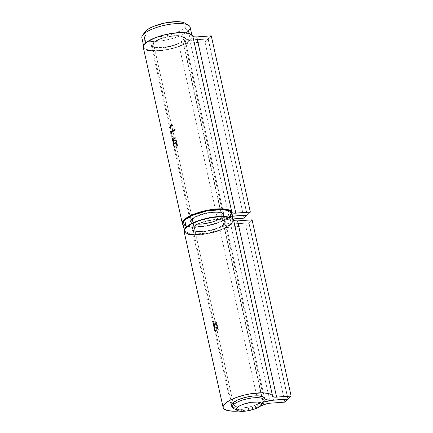 <?xml version="1.0" encoding="UTF-8"?>
<svg xmlns="http://www.w3.org/2000/svg" width="433" height="433" viewBox="0 0 433 433"><rect width="100%" height="100%" fill="white"/><g stroke="black" fill="none" stroke-linecap="round" stroke-linejoin="round"><path stroke-width="0.32" stroke-dasharray="2.17 1.62" d="M233.506 408.384A16.259 4.85 167.5 0 0 248.201 408.53A16.259 4.85 167.5 0 0 262.966 402.495L260.65 405.802L262.966 402.495A16.259 4.85 -12.5 0 1 245.684 408.974A16.259 4.85 -12.5 0 1 232.38 407.08L152.178 45.303A16.259 4.85 167.5 0 0 165.476 47.192A16.259 4.85 167.5 0 0 182.758 40.713L262.966 402.495L182.758 40.713L183.96 38.575L183.646 37.671L182.737 36.924L179.278 36.015L171.127 36.302L164.919 37.552L159.187 39.452L153.342 42.851A16.259 4.85 167.5 0 0 152.178 45.303M145.028 31.869A21.401 6.387 167.5 0 0 158.695 36.935A21.401 6.387 167.5 0 0 184.669 28.01L188.36 30.884A24.719 7.372 -12.5 0 1 158.354 41.195A24.719 7.372 -12.5 0 1 142.571 35.338M233.089 402.587L153.342 42.851L152.14 44.994L152.454 45.898L153.363 46.645L156.822 47.554L164.978 47.267L174.169 45.129L179.322 43.019L182.758 40.713A16.259 4.85 167.5 0 0 183.922 38.266A16.259 4.85 167.5 0 0 170.624 36.372A16.259 4.85 167.5 0 0 153.342 42.851L233.089 402.587M145.688 43.408L145.596 42.991L145.688 43.408A24.719 7.372 -12.5 0 1 171.961 33.557A24.719 7.372 -12.5 0 1 192.187 36.432A24.719 7.372 -12.5 0 1 190.417 40.155A24.719 7.372 -12.5 0 1 164.139 50.006A24.719 7.372 -12.5 0 1 143.913 47.132A24.719 7.372 -12.5 0 1 145.688 43.408L147.913 41.66L154.576 38.234L163.284 35.354L172.724 33.449L177.265 32.962L185.124 33.011L190.379 34.396L191.765 35.533L192.236 36.908L191.781 38.467L190.417 40.155L188.36 30.884L190.417 40.155L188.187 41.909L185.189 43.657L177.351 46.872L168.096 49.313L163.376 50.12L158.835 50.607L150.982 50.558L145.721 49.173L144.335 48.036L143.864 46.661L144.319 45.097L145.688 43.408M141.856 37.86A24.719 7.372 167.5 0 0 162.083 40.729A24.719 7.372 167.5 0 0 188.36 30.884A24.719 7.372 167.5 0 0 190.13 27.155M145.006 31.896L144.368 33.639L144.779 34.829L145.975 35.809L147.918 36.545L150.527 37.011L157.331 37.054L165.346 35.934L173.357 33.823L176.978 32.486L182.742 29.525L185.854 26.543L186.25 25.19L185.838 23.999L184.642 23.019M188.36 30.884L184.669 28.01A21.401 6.387 167.5 0 0 184.723 23.068M262.966 402.495A16.259 4.85 167.5 0 0 263.665 401.7M232.608 216.235L224.873 217.501L217.756 219.921L178.683 43.668L183.873 41.768L189.73 40.442L208.062 38.927L247.113 215.071L208.062 38.927L193.535 39.988L232.586 216.127L193.535 39.988A14.933 4.454 167.5 0 0 178.683 43.668L173.904 45.487L168.491 46.905L163.03 47.765L158.115 47.971L154.278 47.506L151.945 46.423L151.361 44.832L152.589 42.91L155.501 40.864L159.782 38.916L164.957 37.287L170.472 36.139L175.722 35.614L180.139 35.755L183.24 36.551L184.685 37.915A17.087 5.099 167.5 0 0 166.662 36.87A17.087 5.099 167.5 0 0 151.366 45.481A17.087 5.099 167.5 0 0 161.417 47.901A17.087 5.099 167.5 0 0 178.683 43.668L217.756 219.921A17.087 5.099 -12.5 0 1 200.49 224.153A17.087 5.099 -12.5 0 1 190.439 221.734A17.087 5.099 -12.5 0 1 205.735 213.123A17.087 5.099 -12.5 0 1 223.764 214.167L184.685 37.915A14.933 4.454 167.5 0 0 193.659 39.868L232.732 216.116L193.659 39.868L208.186 38.813L190.255 39.933L186.439 39.311L184.685 37.915L223.764 214.167L224.678 215.174L226.578 215.867L232.732 216.116M172.561 125.608L172.718 125.045L171.933 124.309A17.087 5.099 -12.5 0 1 172.578 123.87L172.615 124.038A17.087 5.099 167.5 0 0 172.166 124.341L172.848 125.169L172.578 125.787L172.22 125.418A17.087 5.099 -12.5 0 1 172.302 125.359L172.561 125.608M171.127 125.808L171.089 125.64A17.087 5.099 -12.5 0 1 171.365 125.397L171.403 125.565A17.087 5.099 167.5 0 0 171.127 125.808L170.824 125.83A17.423 5.196 -12.5 0 1 171.1 125.586L171.403 125.565A17.087 5.099 167.5 0 0 171.127 125.808M170.218 125.862L170.586 127.551L170.218 125.862M171.62 133.765L171.246 132.087A17.087 5.099 -12.5 0 1 171.284 132.033L171.652 133.71A17.087 5.099 167.5 0 0 171.62 133.765L171.246 132.087L170.943 132.108L171.316 133.786L171.62 133.765L171.316 133.786A17.423 5.196 -12.5 0 1 171.349 133.732L171.652 133.71A17.087 5.099 167.5 0 0 171.62 133.765M172.41 132.033L172.155 132.466A17.087 5.099 167.5 0 0 172.107 132.52L171.841 131.323A17.087 5.099 -12.5 0 1 171.89 131.269L172.274 132.189L172.15 131.015A17.087 5.099 -12.5 0 1 172.21 130.955L172.61 131.876L172.496 130.701A17.087 5.099 -12.5 0 1 172.567 130.642L172.762 131.675M174.678 130.544L174.412 129.348A17.087 5.099 -12.5 0 1 174.515 129.288L175.051 130.187L175.051 128.985A17.087 5.099 -12.5 0 1 175.159 128.926L175.322 129.992L174.78 130.485A17.087 5.099 167.5 0 0 174.678 130.544L174.412 129.348L174.104 129.37L174.369 130.566L174.678 130.544L174.369 130.566A17.423 5.196 -12.5 0 1 174.467 130.506L174.78 130.485A17.087 5.099 167.5 0 0 174.678 130.544M173.622 131.231A17.087 5.099 167.5 0 0 173.541 131.286L173.157 131.551L172.837 131.129L173.276 130.095A17.087 5.099 -12.5 0 1 173.357 130.035L173.622 131.231A17.087 5.099 167.5 0 0 173.541 131.286L173.238 131.313A17.423 5.196 -12.5 0 1 173.319 131.253L173.622 131.231L173.319 131.253L173.054 130.057L173.357 130.035L173.622 131.231M174.9 147.382L174.061 145.964L172.415 138.668A17.087 5.099 -12.5 0 1 173.13 137.597L173.909 141.136A17.087 5.099 -12.5 0 1 175.176 140.005L175.392 140.985A17.087 5.099 167.5 0 0 174.131 142.116L174.688 144.01L175.322 144.059A17.087 5.099 -12.5 0 1 175.96 143.54L176.177 144.535A17.087 5.099 167.5 0 0 175.619 144.985L174.959 145.293L174.375 144.638L172.973 138.766A17.087 5.099 167.5 0 0 172.724 139.15L174.163 145.52L174.721 146.506L175.268 146.397A17.087 5.099 -12.5 0 1 176.929 145.039L175.538 138.885L174.721 137.77L173.833 137.829A17.087 5.099 167.5 0 0 173.546 138.1L173.379 137.337A17.087 5.099 -12.5 0 1 173.665 137.066L174.845 136.985L175.89 138.268L177.568 145.499A17.087 5.099 167.5 0 0 175.441 147.166L174.9 147.382M173.303 138.36A17.087 5.099 167.5 0 0 173.297 138.365L173.909 141.136A17.087 5.099 -12.5 0 1 175.176 140.005L175.392 140.985A17.087 5.099 167.5 0 0 174.131 142.116L174.753 144.086L175.322 144.059A17.087 5.099 -12.5 0 1 175.96 143.54L176.177 144.535A17.087 5.099 167.5 0 0 175.619 144.985L175.067 145.293L174.293 144.433L172.973 138.766A17.087 5.099 167.5 0 0 172.724 139.15L174.234 145.721L174.9 146.581L175.268 146.397A17.087 5.099 -12.5 0 1 176.929 145.039L175.538 138.885L174.856 137.867L173.833 137.829A17.087 5.099 167.5 0 0 173.546 138.1L173.379 137.337A17.087 5.099 -12.5 0 1 173.665 137.066L174.607 136.882L175.89 138.268L177.568 145.499L175.441 147.166L174.526 147.372L175.441 147.166L174.829 147.35L174.185 146.332L172.415 138.668A17.087 5.099 -12.5 0 1 173.13 137.597L173.303 138.36A17.087 5.099 167.5 0 0 173.297 138.365L173.303 138.36M173.817 131.096L173.552 129.9A17.087 5.099 -12.5 0 1 173.633 129.846L174.131 130.744L174.098 129.543A17.087 5.099 -12.5 0 1 174.196 129.483L174.369 130.549L173.898 131.042A17.087 5.099 167.5 0 0 173.817 131.096L173.552 129.9L173.243 129.922L173.509 131.118L173.817 131.096L173.509 131.118A17.423 5.196 -12.5 0 1 173.595 131.064L173.898 131.042A17.087 5.099 167.5 0 0 173.817 131.096M170.386 127.859L169.904 126.891A17.087 5.099 -12.5 0 1 170.066 126.604L169.985 126.225A17.087 5.099 -12.5 0 1 170.017 126.171L170.104 126.55A17.087 5.099 -12.5 0 1 170.153 126.479L170.185 126.647A17.087 5.099 167.5 0 0 170.142 126.717L170.391 127.849A17.087 5.099 167.5 0 0 170.386 127.859L169.601 126.912L170.386 127.859L170.082 127.881A17.423 5.196 -12.5 0 1 170.088 127.87L170.391 127.849A17.087 5.099 167.5 0 0 170.386 127.859M172.096 133.131A17.087 5.099 167.5 0 0 172.047 133.185L171.89 132.471L171.717 132.953L171.49 132.525L171.674 131.508A17.087 5.099 -12.5 0 1 171.722 131.453L172.096 133.131A17.087 5.099 167.5 0 0 172.047 133.185L171.749 133.207A17.423 5.196 -12.5 0 1 171.793 133.153L172.096 133.131L171.793 133.153L171.425 131.475L171.722 131.453L172.096 133.131M171.111 132.525L171.127 133.148A17.087 5.099 -12.5 0 1 171.316 132.758L171.257 133.64L171.111 132.525M171.008 126.88L171.057 126.257L170.488 125.575A17.087 5.099 -12.5 0 1 170.905 125.148L170.943 125.316A17.087 5.099 167.5 0 0 170.651 125.608L171.181 126.447L171.035 127.058L170.759 126.685A17.087 5.099 -12.5 0 1 170.813 126.625L171.008 126.88M171.831 126.301L171.744 126.171A17.087 5.099 -12.5 0 1 171.869 126.073L171.544 124.607A17.087 5.099 -12.5 0 1 171.614 124.547L171.977 126.187A17.087 5.099 167.5 0 0 171.831 126.301L171.528 126.328A17.423 5.196 -12.5 0 1 171.679 126.209L171.977 126.187A17.087 5.099 167.5 0 0 171.831 126.301M171.251 134.636L170.889 132.996A17.087 5.099 -12.5 0 1 170.9 132.947L171.073 133.743A17.087 5.099 -12.5 0 1 171.132 133.51L171.17 133.678A17.087 5.099 167.5 0 0 171.111 133.911L171.224 134.414A17.087 5.099 -12.5 0 1 171.284 134.181L171.322 134.349A17.087 5.099 167.5 0 0 171.251 134.636L170.889 132.996L170.57 133.023L170.932 134.658L171.251 134.636L170.932 134.658A17.423 5.196 -12.5 0 1 171.008 134.371L171.322 134.349A17.087 5.099 167.5 0 0 171.251 134.636M204.971 41.887L244.044 218.14L204.971 41.887L190.444 42.948A6.636 1.981 167.5 0 0 183.841 44.583L222.914 220.835A25.385 7.572 -12.5 0 1 183.148 224.879L184.626 225.837L189.275 227.006L199.667 226.919L211.861 224.678L222.914 220.835A6.636 1.981 -12.5 0 1 229.517 219.195L190.444 42.948L229.517 219.195L232.846 218.957L227.828 219.401L222.914 220.835L183.841 44.583L188.75 43.148L204.971 41.887L208.062 38.927L204.971 41.887M232.196 216.154A14.933 4.454 -12.5 0 1 223.764 214.167L222.313 212.803L219.212 212.002L214.795 211.861L209.545 212.392L204.03 213.539L198.855 215.169L194.579 217.112L191.662 219.158L190.433 221.079L191.018 222.67L193.356 223.758L197.188 224.224L202.103 224.013L207.564 223.152L212.976 221.739L217.756 219.921A14.933 4.454 -12.5 0 1 232.223 216.267M247.259 215.06L208.186 38.813L247.259 215.06M211.277 35.852L208.186 38.813L211.277 35.852M143.269 47.278A25.385 7.572 167.5 0 0 158.197 50.867A25.385 7.572 167.5 0 0 183.841 44.583L176.745 47.284L168.702 49.389L156.789 50.948L150.197 50.753M143.269 47.294L144.124 48.675L147.593 50.288M175.441 147.166L175.138 147.188A17.423 5.196 -12.5 0 1 177.259 145.52L175.576 138.284L174.537 137.007L173.362 137.088A17.423 5.196 167.5 0 0 173.076 137.358L173.249 138.122A17.423 5.196 -12.5 0 1 173.53 137.851L174.553 137.889L175.23 138.906L176.626 145.06A17.423 5.196 167.5 0 0 174.97 146.424L174.596 146.603L173.931 145.742L172.415 139.172A17.423 5.196 -12.5 0 1 172.67 138.787L173.99 144.454L174.77 145.315L175.322 145.006A17.423 5.196 -12.5 0 1 175.879 144.557L175.657 143.561A17.423 5.196 167.5 0 0 175.024 144.081L174.45 144.108L173.828 142.138A17.423 5.196 -12.5 0 1 175.089 141.006L174.872 140.027A17.423 5.196 167.5 0 0 173.611 141.163L172.994 138.387A17.423 5.196 -12.5 0 1 173 138.381L172.832 137.618A17.423 5.196 167.5 0 0 172.107 138.69L174.255 147.123L175.138 147.188L177.568 145.499L177.259 145.52L175.83 139.085L176.139 139.063L175.208 137.634L175.517 137.613L174.607 136.882L173.812 136.866L174.607 136.882M174.109 136.844L173.362 137.088A17.423 5.196 167.5 0 0 173.076 137.358L173.379 137.337L173.076 137.358L173.546 138.1L173.249 138.122A17.423 5.196 -12.5 0 1 173.53 137.851L174.856 137.867L174.553 137.889L175.674 139.366L175.37 139.388L176.626 145.06L176.929 145.039L176.626 145.06A17.423 5.196 167.5 0 0 174.97 146.424L174.418 146.527L173.931 145.742L172.415 139.172L172.724 139.15L172.415 139.172A17.423 5.196 -12.5 0 1 172.67 138.787L172.973 138.766L172.67 138.787L174.071 144.66L174.656 145.315L175.322 145.006A17.423 5.196 -12.5 0 1 175.879 144.557L176.177 144.535L175.879 144.557L175.657 143.561L175.96 143.54L175.657 143.561A17.423 5.196 167.5 0 0 175.024 144.081L174.391 144.032L173.828 142.138L174.131 142.116L173.828 142.138A17.423 5.196 -12.5 0 1 175.089 141.006L175.392 140.985L175.089 141.006L174.872 140.027L175.176 140.005L174.872 140.027A17.423 5.196 167.5 0 0 173.611 141.163L173.909 141.136L173.611 141.163L172.994 138.387A17.423 5.196 -12.5 0 1 173 138.381L172.832 137.618L173.13 137.597L172.832 137.618A17.423 5.196 167.5 0 0 172.107 138.69L172.415 138.668L172.107 138.69L173.53 145.125L173.839 145.098L173.53 145.125L173.693 145.786L174.061 145.964L173.812 146.175L174.385 147.274L174.829 147.35M174.315 137.634L173.833 137.829M174.9 146.581L175.268 146.397M174.97 146.424L174.596 146.603M173.53 137.851L174.017 137.656M174.304 136.904L173.812 136.866M174.526 147.372L175.138 147.188M173.276 130.095A17.087 5.099 -12.5 0 1 173.357 130.035L173.054 130.057A17.423 5.196 167.5 0 0 172.973 130.117L173.276 130.095M173.011 130.263L172.599 130.425L172.534 131.15L172.724 131.513L173.287 131.497L172.534 131.15L172.724 131.513L173.238 131.313A17.423 5.196 -12.5 0 1 173.319 131.253L173.054 130.057A17.423 5.196 167.5 0 0 172.973 130.117L172.534 131.15L173.324 130.301L172.707 130.284L173.168 130.214M173.287 131.497L173.492 131.069L173.027 131.497M173.254 131.351L173.411 130.69L173.103 130.712L172.956 131.372L173.254 131.351L172.605 131.091L172.745 130.43L173.411 130.69L173.151 130.371L172.745 130.43L173.14 130.371L172.605 131.091L173.308 131.302L173.26 130.403L172.908 130.679L173.054 131.351M172.745 130.43L173.103 130.712L172.956 131.372L172.588 130.863L173.048 130.409M174.18 130.88L173.871 130.901L173.882 129.505A17.423 5.196 167.5 0 0 173.79 129.564L173.822 130.766L173.33 129.868A17.423 5.196 167.5 0 0 173.243 129.922L173.552 129.9A17.087 5.099 -12.5 0 1 173.633 129.846L173.427 130.301L173.817 130.587L173.509 130.609L174.131 130.744L173.822 130.766L174.245 130.609L174.098 129.543L173.79 129.564L174.098 129.543A17.087 5.099 -12.5 0 1 174.196 129.483L173.882 129.505L174.331 130.095L173.882 129.505A17.423 5.196 167.5 0 0 173.79 129.564L173.822 130.766L173.33 129.868A17.423 5.196 167.5 0 0 173.243 129.922L173.509 131.118A17.423 5.196 -12.5 0 1 173.595 131.064L174.017 130.117L174.369 130.549L174.012 130.923M174.732 130.268L174.467 130.506L175.1 130.322L174.732 130.268M175.1 130.322L174.786 130.344L174.84 128.947A17.423 5.196 167.5 0 0 174.732 129.007L174.737 130.209L174.201 129.31A17.423 5.196 167.5 0 0 174.104 129.37L174.412 129.348A17.087 5.099 -12.5 0 1 174.515 129.288L174.201 129.31L174.515 129.288L174.613 129.721L174.299 129.743L174.699 130.035L174.385 130.057L175.051 130.187L174.737 130.209L175.213 129.943L174.856 129.57L175.176 129.548L175.051 128.985L174.732 129.007L175.051 128.985A17.087 5.099 -12.5 0 1 175.159 128.926L174.84 128.947L175.295 129.532L174.975 129.559L174.84 128.947A17.423 5.196 167.5 0 0 174.732 129.007L174.737 130.209L174.201 129.31A17.423 5.196 167.5 0 0 174.104 129.37L174.369 130.566A17.423 5.196 -12.5 0 1 174.467 130.506L174.975 129.559L175.322 129.992L174.91 130.365M170.142 126.717L170.391 127.849L170.088 127.87L169.839 126.739L170.142 126.717L169.839 126.739A17.423 5.196 -12.5 0 1 169.882 126.669L170.185 126.647A17.087 5.099 167.5 0 0 170.142 126.717M170.153 126.479L169.85 126.501A17.423 5.196 167.5 0 0 169.801 126.571L170.104 126.55A17.087 5.099 -12.5 0 1 170.153 126.479M170.017 126.171L169.801 126.571L170.017 126.171L169.714 126.192A17.423 5.196 167.5 0 0 169.682 126.247L169.985 126.225A17.087 5.099 -12.5 0 1 170.017 126.171M170.066 126.604L169.985 126.225L169.763 126.625A17.423 5.196 167.5 0 0 169.601 126.912L169.904 126.891A17.087 5.099 -12.5 0 1 170.066 126.604M170.104 126.772A17.087 5.099 167.5 0 0 170.001 126.95L169.693 126.972A17.423 5.196 -12.5 0 1 169.801 126.793L170.261 127.481L169.958 127.502L170.261 127.481L170.104 126.772A17.087 5.099 167.5 0 0 170.001 126.95L170.261 127.481L170.104 126.772M169.763 126.625A17.423 5.196 167.5 0 0 169.601 126.912L170.082 127.881L169.839 126.739A17.423 5.196 -12.5 0 1 169.882 126.669L169.85 126.501A17.423 5.196 167.5 0 0 169.801 126.571L169.714 126.192A17.423 5.196 167.5 0 0 169.682 126.247L169.763 126.625M169.958 127.502L169.693 126.972A17.423 5.196 -12.5 0 1 169.801 126.793L169.958 127.502M172.107 132.52L171.841 131.323L171.538 131.345L171.804 132.541L172.107 132.52L171.804 132.541A17.423 5.196 -12.5 0 1 171.858 132.487L172.155 132.466A17.087 5.099 167.5 0 0 172.107 132.52M172.242 132.368L171.906 132.384L172.404 131.897L171.906 132.384L172.21 132.363M172.318 132.33L172.015 132.352L172.101 131.919L172.653 132.016L172.101 131.919L172.426 131.919L172.41 131.313L172.707 131.291L172.729 131.892L172.404 131.897M172.653 132.016L172.356 132.038L172.264 130.663L172.567 130.642L172.707 131.291L172.41 131.313L172.264 130.663A17.423 5.196 167.5 0 0 172.199 130.723L172.496 130.701A17.087 5.099 -12.5 0 1 172.567 130.642L172.264 130.663A17.423 5.196 167.5 0 0 172.199 130.723L172.643 131.345L172.496 130.701L172.199 130.723L172.312 131.897L172.61 131.876L172.643 131.345L172.123 131.821L172.312 131.421L172.61 131.876L172.123 131.821L171.906 130.977L172.21 130.955L172.312 131.421L171.906 130.977A17.423 5.196 167.5 0 0 171.847 131.037L172.15 131.015A17.087 5.099 -12.5 0 1 172.21 130.955L171.906 130.977A17.423 5.196 167.5 0 0 171.847 131.037L172.285 131.621L171.847 131.037L171.971 132.217L172.285 131.621L172.015 131.8M172.004 131.773L172.274 132.189L171.809 132.146L172.004 131.773L171.592 131.291L172.004 131.773M172.226 132.217L171.809 132.146L171.592 131.291A17.423 5.196 167.5 0 0 171.538 131.345L171.841 131.323A17.087 5.099 -12.5 0 1 171.89 131.269L171.592 131.291A17.423 5.196 167.5 0 0 171.538 131.345L171.804 132.541A17.423 5.196 -12.5 0 1 171.858 132.487L171.809 132.281M171.674 131.508A17.087 5.099 -12.5 0 1 171.722 131.453L171.425 131.475A17.423 5.196 167.5 0 0 171.376 131.529L171.674 131.508M171.522 131.67L171.159 132.422L171.414 132.974L171.798 132.909L171.187 132.547L171.414 132.974L171.587 132.493L171.749 133.207A17.423 5.196 -12.5 0 1 171.793 133.153L171.425 131.475A17.423 5.196 167.5 0 0 171.376 131.529L171.187 132.547L171.722 131.713L171.219 131.692L171.722 131.713M171.798 132.909L171.495 132.931L171.587 132.493L171.749 133.207L172.047 133.185L171.89 132.471L171.587 132.493L171.89 132.471L171.717 132.953M171.766 132.758L171.809 132.103L171.463 132.779L171.766 132.758L171.224 132.493L171.251 131.838L171.809 132.103L171.555 131.816L171.251 131.838L171.538 132.325L171.262 132.639L171.251 131.838L171.555 131.816L171.636 132.752L171.836 132.498L171.555 131.816L171.766 132.758L171.463 132.779M171.284 132.033L171.652 133.71L171.349 133.732L170.975 132.054L171.284 132.033L170.975 132.054A17.423 5.196 167.5 0 0 170.943 132.108L171.246 132.087A17.087 5.099 -12.5 0 1 171.284 132.033M170.975 132.054A17.423 5.196 167.5 0 0 170.943 132.108L171.316 133.786A17.423 5.196 -12.5 0 1 171.349 133.732L170.975 132.054M171.235 132.639L170.791 132.568L171.235 132.639M171.067 132.395L170.743 132.471L170.883 133.532L171.381 133.218L171.008 132.779A17.423 5.196 167.5 0 0 170.819 133.169L171.127 133.148L170.819 133.169L170.938 132.541L171.035 133.651L171.008 132.779A17.423 5.196 167.5 0 0 170.819 133.169L170.819 132.536L171.138 132.514L171.127 133.148A17.087 5.099 -12.5 0 1 171.316 132.758L171.224 133.581L171.246 132.52L170.759 132.417L171.143 132.357M170.791 132.568L171.1 132.547M171.316 132.958A17.087 5.099 167.5 0 0 171.165 133.288L170.851 133.31A17.423 5.196 -12.5 0 1 171.013 132.98L171.316 132.958L170.927 133.505L171.311 133.483L170.851 133.31A17.423 5.196 -12.5 0 1 171.013 132.98L171.003 133.505L171.311 133.483L171.316 132.958A17.087 5.099 167.5 0 0 171.165 133.288L171.316 132.958M171.311 133.483L171.003 133.505M170.288 126.864L170.25 125.803L169.947 125.824L170.131 127.41L170.629 127.519L170.288 126.864M170.629 127.519L170.331 127.54L169.947 125.824L170.461 125.927L170.618 126.447L169.947 125.824L169.882 126.203L170.234 127.562L170.321 126.468L170.618 126.447L170.537 127.54M170.375 125.965L170.597 127.351L170.218 127.378L169.942 126.371L170.158 126.138L170.293 127.372L169.942 126.144L170.461 126.117L170.158 126.138L170.57 126.501L170.272 126.523L170.293 127.372L170.597 127.351L170.375 125.965L169.985 125.987L170.288 125.965L170.499 127.334M170.521 127.356L170.57 126.501M170.813 126.625L170.51 126.647A17.423 5.196 167.5 0 0 170.461 126.707L170.759 126.685A17.087 5.099 -12.5 0 1 170.813 126.625M170.911 126.853L171.1 126.393L170.488 125.575A17.087 5.099 -12.5 0 1 170.905 125.148L170.943 125.316A17.087 5.099 167.5 0 0 170.651 125.608L171.181 126.755L171.073 127.026L170.461 126.707L170.9 127.01M170.51 126.647A17.423 5.196 167.5 0 0 170.461 126.707L170.775 127.048L170.862 126.371L170.348 125.63A17.423 5.196 -12.5 0 1 170.64 125.337L170.607 125.169A17.423 5.196 167.5 0 0 170.185 125.597L170.797 126.414L170.613 126.88M171.073 127.026L170.775 127.048L171.159 126.349L170.348 125.63A17.423 5.196 -12.5 0 1 170.64 125.337L170.943 125.316L170.607 125.169A17.423 5.196 167.5 0 0 170.185 125.597L170.564 126.03M170.797 126.414L171.1 126.393L170.797 126.414L170.732 126.88L171.035 126.858M171.365 125.397L171.062 125.418A17.423 5.196 167.5 0 0 170.786 125.662L171.089 125.64A17.087 5.099 -12.5 0 1 171.365 125.397M171.062 125.418A17.423 5.196 167.5 0 0 170.786 125.662L170.824 125.83A17.423 5.196 -12.5 0 1 171.1 125.586L171.062 125.418M171.614 124.547L171.977 126.187L171.679 126.209L171.316 124.569L171.614 124.547L171.316 124.569A17.423 5.196 167.5 0 0 171.241 124.628L171.544 124.607A17.087 5.099 -12.5 0 1 171.614 124.547M171.869 126.073L171.544 124.607L171.241 124.628L171.565 126.095L171.869 126.073L171.565 126.095A17.423 5.196 167.5 0 0 171.446 126.192L171.744 126.171A17.087 5.099 -12.5 0 1 171.869 126.073M171.565 126.095A17.423 5.196 167.5 0 0 171.446 126.192L171.528 126.328A17.423 5.196 -12.5 0 1 171.679 126.209L171.316 124.569A17.423 5.196 167.5 0 0 171.241 124.628L171.565 126.095M172.302 125.359L171.998 125.381A17.423 5.196 167.5 0 0 171.917 125.44L172.22 125.418A17.087 5.099 -12.5 0 1 172.302 125.359M172.426 125.586L172.74 125.115L171.933 124.309A17.087 5.099 -12.5 0 1 172.578 123.87L172.615 124.038A17.087 5.099 167.5 0 0 172.166 124.341L172.832 125.072L172.643 125.754L171.917 125.44L172.643 125.754L172.523 125.094L172.832 125.072L171.863 124.363A17.423 5.196 -12.5 0 1 172.307 124.06L172.578 123.87L172.269 123.892A17.423 5.196 167.5 0 0 171.63 124.331L172.74 125.115L172.118 125.608M171.998 125.381A17.423 5.196 167.5 0 0 171.917 125.44L172.339 125.776L172.545 125.299L171.863 124.363A17.423 5.196 -12.5 0 1 172.307 124.06L172.269 123.892A17.423 5.196 167.5 0 0 171.63 124.331L172.426 125.11M172.431 125.137L172.296 125.608L172.599 125.586M171.284 134.181L170.97 134.203A17.423 5.196 167.5 0 0 170.905 134.436L171.224 134.414A17.087 5.099 -12.5 0 1 171.284 134.181M171.111 133.911L171.224 134.414L170.797 133.932A17.423 5.196 -12.5 0 1 170.862 133.7L171.17 133.678A17.087 5.099 167.5 0 0 171.111 133.911M171.132 133.51L170.824 133.532A17.423 5.196 167.5 0 0 170.759 133.765L171.073 133.743A17.087 5.099 -12.5 0 1 171.132 133.51M170.9 132.947L171.073 133.743L170.759 133.765L170.58 132.969L170.9 132.947L170.58 132.969A17.423 5.196 167.5 0 0 170.57 133.023L170.889 132.996A17.087 5.099 -12.5 0 1 170.9 132.947M170.58 132.969A17.423 5.196 167.5 0 0 170.57 133.023L170.932 134.658A17.423 5.196 -12.5 0 1 171.008 134.371L170.97 134.203A17.423 5.196 167.5 0 0 170.905 134.436L170.797 133.932A17.423 5.196 -12.5 0 1 170.862 133.7L170.824 133.532A17.423 5.196 167.5 0 0 170.759 133.765L170.58 132.969M170.256 127.394L170.591 127.356M263.735 402.003L258.544 403.902L219.466 227.65L226.589 225.23L232.456 224.148L248.851 222.908L287.902 399.053L248.851 222.908L234.323 223.969L273.375 400.108L234.323 223.969A14.933 4.454 167.5 0 0 219.466 227.65L212.029 230.237L203.819 231.747L196.82 231.807L193.692 231.016L192.214 229.663L192.539 227.877L196.29 224.846L200.571 222.898L208.5 220.624L213.956 219.775L218.854 219.58L222.665 220.056L224.023 220.532L225.474 221.896L264.547 398.149L225.474 221.896A17.087 5.099 167.5 0 0 207.45 220.852A17.087 5.099 167.5 0 0 192.155 229.463A17.087 5.099 167.5 0 0 202.206 231.882A17.087 5.099 167.5 0 0 219.466 227.65L258.544 403.902A17.087 5.099 -12.5 0 1 241.278 408.135A17.087 5.099 -12.5 0 1 231.227 405.716L192.155 229.463M215.688 331.359L214.79 329.74L213.204 322.65A17.087 5.099 -12.5 0 1 213.918 321.578L214.698 325.118A17.087 5.099 -12.5 0 1 215.964 323.987L216.181 324.966A17.087 5.099 167.5 0 0 214.914 326.098L215.477 327.992L216.11 328.041A17.087 5.099 -12.5 0 1 216.749 327.521L216.965 328.517A17.087 5.099 167.5 0 0 216.408 328.966L215.748 329.275L215.163 328.62L213.761 322.747A17.087 5.099 167.5 0 0 213.507 323.132L215.022 329.702L215.51 330.487L216.056 330.379A17.087 5.099 -12.5 0 1 217.718 329.02L216.327 322.866L215.51 321.751L214.622 321.811A17.087 5.099 167.5 0 0 214.335 322.082L214.167 321.318A17.087 5.099 -12.5 0 1 214.449 321.048L215.629 320.967L216.673 322.249L218.351 329.481A17.087 5.099 167.5 0 0 216.229 331.148L215.688 331.359M214.086 322.341A17.087 5.099 167.5 0 0 214.086 322.347L214.698 325.118A17.087 5.099 -12.5 0 1 215.964 323.987L216.181 324.966A17.087 5.099 167.5 0 0 214.914 326.098L215.537 328.068L216.11 328.041A17.087 5.099 -12.5 0 1 216.749 327.521L216.965 328.517A17.087 5.099 167.5 0 0 216.408 328.966L215.856 329.275L215.244 328.804L213.761 322.747A17.087 5.099 167.5 0 0 213.507 323.132L215.022 329.702L215.688 330.563L216.056 330.379A17.087 5.099 -12.5 0 1 217.718 329.02L216.327 322.866L215.645 321.849L214.622 321.811A17.087 5.099 167.5 0 0 214.335 322.082L214.167 321.318A17.087 5.099 -12.5 0 1 214.449 321.048L215.396 320.864L216.673 322.249L218.351 329.481L216.229 331.148L215.315 331.353L216.229 331.148L215.618 331.332L214.968 330.314L213.204 322.65A17.087 5.099 -12.5 0 1 213.918 321.578L214.086 322.341A17.087 5.099 167.5 0 0 214.086 322.347L213.788 322.363A17.423 5.196 -12.5 0 1 213.788 322.363L214.086 322.341M245.76 225.869L284.833 402.122L245.76 225.869L231.233 226.93A6.636 1.981 167.5 0 0 224.63 228.564L263.702 404.817L224.63 228.564L227.79 227.487L231.233 226.93L270.306 403.177L231.233 226.93L245.76 225.869L248.851 222.908L245.76 225.869M232.38 407.069L235.893 408.054L242.891 407.994L251.102 406.49L258.544 403.902A14.933 4.454 -12.5 0 1 263.372 402.105M234.448 223.85L273.521 400.097L234.448 223.85L248.975 222.795L234.448 223.85A14.933 4.454 167.5 0 1 225.474 221.896L226.389 222.908L228.294 223.596L234.448 223.85M288.048 399.042L248.975 222.795L288.048 399.042M252.066 219.834L248.975 222.795L252.066 219.834M260.017 406.343A25.385 7.572 -12.5 0 1 238.772 411.052L248.564 409.623L260.325 406.224M184.057 231.26A25.385 7.572 167.5 0 0 198.985 234.848A25.385 7.572 167.5 0 0 224.63 228.564L217.534 231.265L209.491 233.371L197.578 234.93L190.985 234.735M184.057 231.276L184.913 232.656L188.382 234.269M216.229 331.148L215.926 331.169A17.423 5.196 -12.5 0 1 218.043 329.502L216.365 322.266L215.325 320.988L214.151 321.07A17.423 5.196 167.5 0 0 213.864 321.34L214.037 322.103A17.423 5.196 -12.5 0 1 214.319 321.833L215.342 321.871L216.018 322.888L217.415 329.042A17.423 5.196 167.5 0 0 215.758 330.401L215.385 330.585L214.719 329.724L213.204 323.153A17.423 5.196 -12.5 0 1 213.458 322.769L214.779 328.436L215.553 329.296L216.11 328.988A17.423 5.196 -12.5 0 1 216.662 328.539L216.446 327.543A17.423 5.196 167.5 0 0 215.813 328.062L215.239 328.09L214.616 326.119A17.423 5.196 -12.5 0 1 215.878 324.988L215.661 324.008A17.423 5.196 167.5 0 0 214.4 325.14L213.621 321.6A17.423 5.196 167.5 0 0 212.89 322.672L215.039 331.104L215.926 331.169L218.351 329.481L218.043 329.502L216.619 323.067L216.928 323.045L215.997 321.616L216.305 321.595L215.396 320.864L214.6 320.848L215.396 320.864M214.898 320.826L214.151 321.07A17.423 5.196 167.5 0 0 213.864 321.34L214.167 321.318L213.864 321.34L214.335 322.082L214.037 322.103A17.423 5.196 -12.5 0 1 214.319 321.833L215.645 321.849L215.342 321.871L216.159 323.37L216.462 323.348L216.159 323.37L217.415 329.042L217.718 329.02L217.415 329.042A17.423 5.196 167.5 0 0 215.758 330.401L215.206 330.509L214.719 329.724L213.204 323.153L213.507 323.132L213.204 323.153A17.423 5.196 -12.5 0 1 213.458 322.769L213.761 322.747L213.458 322.769L214.86 328.642L215.445 329.296L216.11 328.988A17.423 5.196 -12.5 0 1 216.662 328.539L216.965 328.517L216.662 328.539L216.446 327.543L216.749 327.521L216.446 327.543A17.423 5.196 167.5 0 0 215.813 328.062L215.174 328.014L214.616 326.119L214.914 326.098L214.616 326.119A17.423 5.196 -12.5 0 1 215.878 324.988L216.181 324.966L215.878 324.988L215.661 324.008L215.964 323.987L215.661 324.008A17.423 5.196 167.5 0 0 214.4 325.14L214.698 325.118L214.4 325.14L213.621 321.6L213.918 321.578L213.621 321.6A17.423 5.196 167.5 0 0 212.89 322.672L213.204 322.65L212.89 322.672L214.319 329.107L214.627 329.08L214.319 329.107L214.481 329.767L214.849 329.946L214.6 330.157L215.039 331.104L215.618 331.332M215.104 321.616L214.622 321.811M215.688 330.563L216.056 330.379M215.758 330.401L215.385 330.585M214.319 321.833L214.8 321.638M215.093 320.885L214.6 320.848M215.315 331.353L215.926 331.169M193.529 226.881A16.925 5.05 167.5 0 0 202.53 231.807A16.925 5.05 167.5 0 0 224.148 224.651L218.064 228.196L212.1 230.167L205.637 231.471L199.667 231.904L195.088 231.406L192.604 230.047L192.279 229.106L192.593 228.034L195.056 225.68L199.613 223.336L205.578 221.36L212.04 220.061L218.01 219.623L220.527 219.758L224.126 220.706L225.073 221.485L225.398 222.427L224.148 224.651A16.925 5.05 167.5 0 0 215.147 219.726A16.925 5.05 167.5 0 0 193.529 226.881M223.78 224.364A16.589 4.947 -12.5 0 1 207.239 230.8A16.589 4.947 -12.5 0 1 192.864 229.669A16.589 4.947 -12.5 0 1 193.762 226.546A16.589 4.947 -12.5 0 1 211.396 219.937A16.589 4.947 -12.5 0 1 224.965 221.864A16.589 4.947 -12.5 0 1 223.78 224.364L222.205 217.252A16.589 4.947 167.5 0 0 223.39 214.752A16.589 4.947 167.5 0 0 209.816 212.825A16.589 4.947 167.5 0 0 192.182 219.434A16.589 4.947 167.5 0 0 191.289 222.557A16.589 4.947 167.5 0 0 205.659 223.688A16.589 4.947 167.5 0 0 222.205 217.252L223.78 224.364A16.589 4.947 -12.5 0 1 206.146 230.973A16.589 4.947 -12.5 0 1 192.571 229.046A16.589 4.947 -12.5 0 1 193.762 226.546L192.182 219.434L193.762 226.546A16.589 4.947 -12.5 0 1 210.303 220.11A16.589 4.947 -12.5 0 1 224.673 221.247A16.589 4.947 -12.5 0 1 223.78 224.364M222.432 216.922A16.925 5.05 -12.5 0 1 200.815 224.072A16.925 5.05 -12.5 0 1 191.814 219.147L195.391 216.754L200.76 214.552L210.324 212.327L218.811 212.029L222.41 212.976L223.358 213.756L223.682 214.698L222.432 216.922L218.854 219.32L213.491 221.517L203.927 223.742L197.951 224.175L193.372 223.677L190.888 222.313L190.569 221.377L190.877 220.305L191.814 219.147A16.925 5.05 -12.5 0 1 213.431 211.997A16.925 5.05 -12.5 0 1 222.432 216.922M186.255 227.092L184.474 230.843L190.996 234.215L208.333 233.133L224.11 228.261L231.282 223.818A0.33 0.287 -133.8 0 1 231.054 224.148C229.268 226.648 216.251 233.214 199.683 234.529C183.37 235.606 183.056 230.01 186.623 227.379A0.33 0.287 -133.8 0 1 186.255 227.092L186.255 227.087A24.887 7.426 -12.5 0 1 186.374 226.984L186.255 227.092A0.33 0.287 46.2 0 0 186.623 227.379L185.264 229.057L184.815 230.61L185.281 231.974L186.661 233.106L188.885 233.95L195.527 234.675L204.197 234.042L208.885 233.241L218.075 230.821L225.858 227.628L231.054 224.148L232.413 222.47L232.862 220.922L232.391 219.553L231.016 218.427L228.792 217.583L222.151 216.857L213.48 217.485L208.793 218.286L199.602 220.711L191.819 223.904L186.623 227.379C188.409 224.884 201.426 218.319 217.988 217.003C234.307 215.926 234.621 221.523 231.054 224.148A0.33 0.287 46.2 0 0 231.282 223.818A24.887 7.426 -12.5 0 1 204.831 233.733A24.887 7.426 -12.5 0 1 184.474 230.843A24.887 7.426 -12.5 0 1 186.255 227.092M229.707 216.706A0.33 0.287 46.2 0 0 229.338 216.419L224.142 219.894L216.359 223.087L207.169 225.512L197.973 226.795L190.168 226.746L184.945 225.371L183.57 224.245L183.099 222.881L183.554 221.328L184.913 219.65C181.34 222.281 181.654 227.872 197.973 226.795C214.541 225.485 227.552 218.919 229.338 216.419A0.33 0.287 -133.8 0 1 229.707 216.706L222.535 221.149L206.757 226.021L189.416 227.103L182.894 223.731A24.887 7.426 167.5 0 0 203.256 226.621A24.887 7.426 167.5 0 0 229.707 216.706L231.282 223.818L229.707 216.706A24.887 7.426 167.5 0 0 231.493 212.96M229.582 210.86L231.103 213.686L229.338 216.419L230.697 214.741L231.152 213.188L230.681 211.824L229.306 210.698M193.74 214.508L190.103 216.175M229.712 217.377A24.887 7.426 -12.5 0 1 233.068 220.072A24.887 7.426 -12.5 0 1 231.282 223.818L233.068 220.072L229.712 217.377M192.182 219.434A16.589 4.947 167.5 0 0 190.996 221.934A16.589 4.947 167.5 0 0 204.571 223.861A16.589 4.947 167.5 0 0 222.205 217.252A16.589 4.947 167.5 0 0 223.098 214.135A16.589 4.947 167.5 0 0 208.728 212.998A16.589 4.947 167.5 0 0 192.182 219.434M143.913 47.132L143.545 45.454M192.187 36.432L191.814 34.754M264.13 400.043L183.922 38.266M151.366 45.481L190.439 221.734M175.035 147.399L174.732 147.42M174.234 136.823L173.931 136.844M174.245 137.634L173.942 137.656M174.954 146.581L174.651 146.603M173.135 130.214L172.832 130.236M173.173 131.545L172.87 131.567M173.168 131.388L172.864 131.41M174.061 130.923L173.752 130.945M174.044 130.777L173.736 130.798M174.964 130.365L174.651 130.393M174.954 130.219L174.64 130.241M172.583 132.049L172.285 132.07M172.556 131.903L172.253 131.924M171.592 131.627L171.295 131.648M171.609 131.778L171.311 131.805M171.116 132.346L170.808 132.368M170.58 127.551L170.277 127.578M170.304 125.765L170.001 125.787M170.326 125.943L170.023 125.965M170.981 126.891L170.678 126.912M171.003 127.064L170.699 127.086M172.518 125.619L172.215 125.64M172.529 125.797L172.226 125.819M215.823 331.38L215.52 331.402M215.022 320.804L214.719 320.826M215.033 321.616L214.73 321.638M215.737 330.563L215.439 330.585M192.571 229.046C192.339 228.619 192.712 227.872 193.692 226.811C198.98 220.668 225.523 217.187 224.965 221.864L223.39 214.752C223.623 215.185 223.249 215.932 222.275 216.993C216.982 223.13 190.439 226.611 190.996 221.934L192.571 229.046M184.22 229.696L184.474 230.843C184.902 238.935 222.957 232.997 231.211 224.083C233.095 221.469 233.717 220.132 233.068 220.072L232.813 218.919"/><path stroke-width="0.65" d="M232.38 407.08A16.259 4.85 -12.5 0 1 233.544 404.633A16.259 4.85 167.5 0 0 233.506 408.384L237.197 410.495A12.941 3.859 -12.5 0 1 237.235 407.507L233.544 404.633L233.089 402.587L233.544 404.633A16.259 4.85 -12.5 0 1 250.826 398.154A16.259 4.85 -12.5 0 1 264.13 400.043A16.259 4.85 -12.5 0 1 262.966 402.495M261.202 405.174L263.665 401.7A16.259 4.85 167.5 0 0 253.278 397.851A16.259 4.85 167.5 0 0 233.544 404.633L237.235 407.507A12.941 3.859 -12.5 0 1 252.937 402.105A12.941 3.859 -12.5 0 1 261.202 405.174A12.941 3.859 -12.5 0 1 260.65 405.802L257.911 407.637L253.808 409.32L246.496 411.02L240.006 411.247L237.252 410.522L236.277 409.207L237.235 407.507L239.969 405.672L244.071 403.989L251.389 402.289L257.879 402.062L260.628 402.787L261.602 404.103L260.65 405.802A12.941 3.859 -12.5 0 1 248.899 410.608A12.941 3.859 -12.5 0 1 237.197 410.495M191.814 34.754L190.13 27.155A24.719 7.372 167.5 0 0 169.904 24.286A24.719 7.372 167.5 0 0 143.632 34.131L145.596 42.991L143.632 34.131L145.948 30.824A21.401 6.387 167.5 0 0 145.028 31.869L142.571 35.338A24.719 7.372 -12.5 0 1 143.632 34.131A24.719 7.372 167.5 0 0 141.856 37.86L143.545 45.454M184.734 23.073L182.699 22.283L176.908 21.65L165.271 22.9L153.639 26.343L147.875 29.309L144.763 32.286M188.42 25.174L184.723 23.068A21.401 6.387 167.5 0 0 165.379 22.873A21.401 6.387 167.5 0 0 145.948 30.824L143.632 34.131A24.719 7.372 -12.5 0 1 166.077 24.952A24.719 7.372 -12.5 0 1 188.42 25.174A24.719 7.372 -12.5 0 1 188.36 30.884M244.044 218.14L247.113 215.071L232.223 216.267A14.933 4.454 -12.5 0 1 232.608 216.235L247.14 215.179L244.044 218.14L232.846 218.957L244.044 218.14M183.197 224.922L182.428 223.823L182.331 222.562L182.915 221.176L184.16 219.704L188.485 216.668L198.568 212.489L210.719 209.653L218.519 208.868L225.079 209.079L229.685 210.259L231.087 211.185L232.245 212.738L234.313 213.188L250.355 212.1L247.259 215.06L232.732 216.116A14.933 4.454 -12.5 0 1 232.196 216.154L247.259 215.06L250.355 212.1L211.277 35.852L250.355 212.1L235.823 213.16L196.75 36.908L211.277 35.852L196.75 36.908L235.823 213.16A6.636 1.981 -12.5 0 1 231.839 212.289L192.761 36.042A6.636 1.981 167.5 0 0 196.75 36.908L194.016 36.794L192.761 36.042A25.385 7.572 167.5 0 0 165.991 34.488A25.385 7.572 167.5 0 0 143.269 47.278L182.342 223.531A25.385 7.572 -12.5 0 1 205.063 210.736A25.385 7.572 -12.5 0 1 231.839 212.289L192.761 36.042L192.014 34.932L190.612 34.012L188.588 33.303L182.926 32.594L171.647 33.401L163.458 35.1L155.766 37.525L146.96 41.936L143.843 44.924L143.258 46.309L143.355 47.57M183.148 224.879A25.385 7.572 -12.5 0 1 182.342 223.531M147.593 50.288L150.197 50.753M231.227 405.716A17.087 5.099 -12.5 0 1 246.523 397.104A17.087 5.099 -12.5 0 1 264.547 398.149L265.467 399.156L267.367 399.848L273.521 400.097A14.933 4.454 -12.5 0 1 264.547 398.149L263.102 396.785L257.927 395.832L253.029 396.027L244.818 397.516L237.36 400.097L232.451 403.139L231.222 405.061L231.287 405.91L232.765 407.269M284.833 402.122L287.902 399.053L273.375 400.108L263.372 402.105A14.933 4.454 -12.5 0 1 273.396 400.216L287.923 399.161L284.833 402.122L270.306 403.177L284.833 402.122M223.13 407.513A25.385 7.572 -12.5 0 0 238.772 411.052L233.154 411.209L227.455 410.522L223.985 408.904L223.217 407.805L223.119 406.544L224.949 403.686L229.274 400.649L235.628 397.759L243.319 395.334L251.508 393.635L262.793 392.828L268.449 393.532L270.473 394.241L271.875 395.167L273.034 396.72L275.101 397.169L291.144 396.081L288.048 399.042L273.521 400.097L288.048 399.042L291.144 396.081L252.066 219.834L291.144 396.081L276.611 397.142L237.538 220.89L252.066 219.834L237.538 220.89L276.611 397.142A6.636 1.981 -12.5 0 1 272.622 396.271L233.549 220.024A6.636 1.981 167.5 0 0 237.538 220.89L234.805 220.776L233.549 220.024A25.385 7.572 167.5 0 0 206.774 218.47A25.385 7.572 167.5 0 0 184.057 231.26L223.13 407.513A25.385 7.572 -12.5 0 1 245.852 394.717A25.385 7.572 -12.5 0 1 272.622 396.271L233.549 220.024L232.802 218.914L231.401 217.994L229.376 217.285L223.715 216.576L212.435 217.382L204.246 219.082L196.555 221.507L190.201 224.397L187.749 225.918L184.626 228.905L184.047 230.291L184.139 231.552M263.702 404.817A25.385 7.572 -12.5 0 1 260.017 406.343L263.702 404.817A6.636 1.981 -12.5 0 1 270.306 403.177L266.869 403.74L263.702 404.817M188.382 234.269L190.985 234.735M184.22 229.696L182.894 223.731L184.68 219.98A0.33 0.287 -133.8 0 1 184.913 219.65A0.33 0.287 46.2 0 0 184.68 219.98A24.887 7.426 167.5 0 0 182.894 223.731C182.244 223.677 182.861 222.34 184.75 219.72C193.004 210.801 231.065 204.869 231.493 212.96A24.887 7.426 167.5 0 0 211.131 210.065A24.887 7.426 167.5 0 0 184.68 219.98L186.255 227.087L184.68 219.98L191.851 215.537L207.629 210.671L224.971 209.583L231.493 212.96L229.707 216.706M229.306 210.698L224.083 209.323L216.278 209.274L211.769 209.756L202.395 211.645L193.74 214.508M190.103 216.175L184.913 219.65L190.742 215.856L203.25 211.428L219.466 209.128L229.582 210.86M186.374 226.984A24.887 7.426 -12.5 0 1 207.163 218.21A24.887 7.426 -12.5 0 1 229.712 217.377L218.21 216.565L202.958 219.255L191.781 223.433L186.374 226.984M231.493 212.96L232.813 218.919"/></g></svg>
